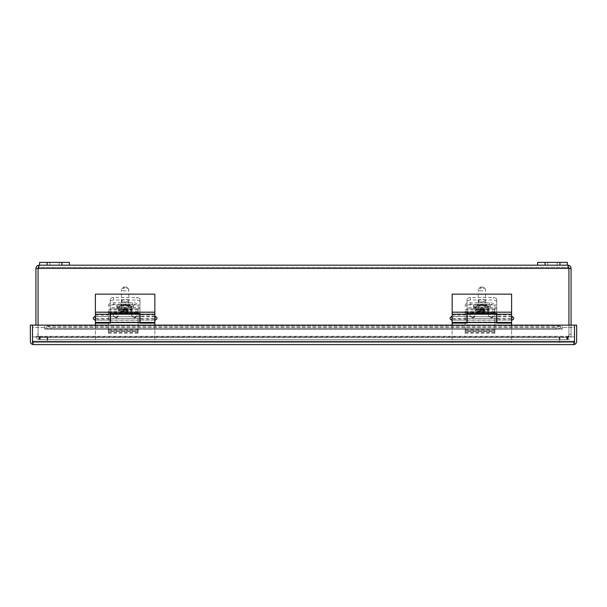 <?xml version="1.0" encoding="UTF-8"?>
<svg xmlns="http://www.w3.org/2000/svg" width="607" height="607" viewBox="0 0 607 607"><rect width="100%" height="100%" fill="white"/><g stroke="black" fill="none" stroke-linecap="round" stroke-linejoin="round"><path stroke-width="0.46" stroke-dasharray="3.04 2.28" d="M574.503 336.915L559.646 336.915L574.51 336.915L574.51 342.492L559.646 342.492L559.646 336.915L559.646 342.492L574.503 342.492M496.746 298.834L496.746 304.934L467.018 304.934L467.018 298.834A5.592 2.36 180 0 1 470.319 297.438L493.445 297.438A5.592 2.36 180 0 1 496.746 298.834L496.746 307.499L467.018 307.499L467.018 322.81L467.018 308.788L496.746 308.788L496.746 304.934M485.054 300.579A3.164 1.335 0 0 0 481.882 299.243A3.164 1.335 0 0 0 478.718 300.579A3.164 1.335 0 0 0 481.882 301.922A3.164 1.335 0 0 0 485.054 300.579L485.054 303.143A3.164 1.335 0 0 0 481.882 301.8A3.164 1.335 0 0 0 478.718 303.143A3.164 1.335 0 0 0 481.882 304.479A3.164 1.335 0 0 0 485.054 303.143M467.018 304.934L467.018 308.788L496.746 308.788L496.746 322.81L496.746 307.499M467.018 307.499L467.018 298.834M496.746 301.391A5.592 2.36 0 0 0 493.445 300.002L493.445 297.438M470.319 297.438L470.319 300.002L493.445 300.002M470.319 300.002A5.592 2.36 0 0 0 467.018 301.391M472.61 317.636C475.516 316.126 475.516 314.623 472.61 313.121C469.697 314.623 469.697 316.133 472.61 317.636M496.746 322.81L467.018 322.81L496.746 322.81M491.162 317.636C494.068 316.126 494.068 314.623 491.162 313.121C488.248 314.623 488.248 316.133 491.162 317.636M491.162 318.136C494.72 316.293 494.72 314.456 491.162 312.62C487.603 314.456 487.603 316.3 491.162 318.136M472.58 318.136C476.138 316.293 476.138 314.456 472.58 312.62C469.021 314.456 469.021 316.3 472.58 318.136M545.063 265.191L545.063 262.368L537.627 262.368L537.627 265.191L567.363 265.191L567.363 262.368L559.927 262.368L559.927 265.191M547.848 265.191L557.143 265.191L547.848 265.191L557.143 265.191L547.848 265.191L547.848 262.368L557.143 262.368L547.848 262.368L547.848 265.191M545.063 262.368L559.927 262.368M547.848 262.368L557.143 262.368L547.848 262.368M511.618 320.177L496.867 320.177L496.867 314.236L496.867 320.177L511.618 320.177L511.618 314.236L511.618 320.177M496.632 314.236L496.632 323.076L511.618 323.076L511.618 342.492L452.154 342.492L452.154 323.076L467.14 323.076L467.14 318.318L467.14 322.408L467.14 320.01L496.632 320.01L496.632 322.408L496.632 316.459L496.632 320.177L467.14 320.177L467.14 314.236M452.154 318.66L466.897 318.66L466.897 320.177L452.154 320.177L452.154 314.236L452.154 320.177L466.897 320.177L466.897 316.459L452.154 316.824M452.154 312.393L452.154 294.152L511.618 294.152L511.618 312.393L452.154 312.393L452.154 322.408M496.867 322.408L496.867 313.561L466.897 313.561L466.897 322.408M511.618 312.393L511.618 322.408M466.897 318.66L466.897 316.824M452.154 315.063L466.897 315.063M511.618 315.063L496.867 315.063M511.618 316.824L496.867 316.824M511.618 325.132L511.618 342.492L452.154 342.492L452.154 325.132M467.14 322.036L496.632 322.036M467.14 320.01L496.632 320.01M32.49 344.45A3.21 3.21 0 0 1 30.35 341.422L30.35 325.132L32.49 325.132L32.49 344.45L33.56 344.632L33.56 342.492L573.44 342.492L33.56 342.492L32.49 341.422L33.56 342.492L33.56 344.632L32.497 344.45L32.497 325.132L574.503 325.132L574.503 341.422L573.44 342.492L574.51 341.422L573.44 342.492L574.503 341.422L574.503 327.552L562.264 327.552L562.264 329.237L562.264 326.467L560.587 326.126L555.777 327.287L51.223 327.287L45.882 326.027L561.118 326.027L560.587 326.126L560.587 328.197L561.118 328.167L46.413 328.197L46.413 326.126L44.736 326.467L44.736 329.237L44.736 327.552L32.497 327.552L32.497 341.422L32.497 327.552L44.736 327.552L44.736 329.237L44.736 326.467M574.51 325.132L574.51 344.45A3.21 3.21 0 0 0 576.65 341.422L576.65 325.132L574.51 325.132M32.497 341.422L574.503 341.422L32.497 341.422L32.497 344.45L32.497 341.422L574.503 341.422L574.503 344.45L574.503 341.422L574.503 344.45L573.44 344.632L573.44 342.492L573.44 344.632L574.51 344.45M574.503 341.422L574.503 327.552L562.264 327.552L562.264 329.237L44.736 329.237L562.264 329.237L562.264 326.467M573.44 344.632L33.56 344.632M44.736 328.311L46.413 328.197L51.223 329.366L51.223 327.287M555.777 327.287L555.777 329.366L560.587 328.197L562.264 328.311M555.777 329.366L51.223 329.366M571.073 325.132L571.073 334.237L568.934 334.237L568.934 336.308L568.934 334.237A7.436 7.436 0 0 1 568.638 336.308L567.188 337.378L39.812 337.378L40.244 337.378L40.244 339.518L40.244 337.378L47.71 337.378L47.71 339.518L559.29 339.518L559.29 337.378L567.188 337.378L47.71 337.378L559.29 337.378L559.29 339.518L567.188 339.518L39.812 339.518L47.71 339.518L39.812 339.518L39.812 337.378L567.188 337.378L567.188 339.518L567.188 337.378L568.638 336.308C568.38 338.296 567.894 339.366 567.188 339.518L47.71 339.518L47.71 337.378L39.812 337.378L38.362 336.308L39.812 337.378L39.812 339.518C39.106 339.374 38.62 338.304 38.362 336.308A7.436 7.436 0 0 1 38.066 334.237A7.436 7.436 0 0 0 38.362 336.308A7.436 7.436 0 0 1 38.066 334.237A7.436 7.436 0 0 0 38.362 336.308C38.62 338.296 39.106 339.366 39.812 339.518L567.188 339.518C567.894 339.374 568.38 338.304 568.638 336.308A7.436 7.436 0 0 0 568.934 334.237A7.436 7.436 0 0 1 568.638 336.308A7.436 7.436 0 0 0 568.934 334.237L568.934 268.4L571.073 268.4C570.884 266.45 569.814 265.38 567.864 265.191L567.864 267.33L568.934 268.4L567.864 267.33L39.136 267.33L39.136 265.191L567.864 265.191L568.934 268.4L568.934 334.237L568.934 268.4L38.066 268.4L39.136 267.33L567.864 267.33L568.934 268.4L38.066 268.4L39.136 265.191C37.186 265.38 36.117 266.45 35.927 268.4L38.066 268.4L39.136 267.33L38.066 268.4L38.066 334.237L38.066 268.4L39.136 267.33L39.136 265.191M567.363 265.191L537.627 265.191M69.373 265.191L39.637 265.191L69.373 265.191L69.373 262.368L61.937 262.368L61.937 265.191M567.864 265.191L567.864 267.33L568.934 268.4L568.934 334.237L571.073 334.237L571.073 336.308L571.073 268.4M35.927 325.132L35.927 268.4M568.934 336.308L571.073 336.308C570.846 338.296 569.768 339.366 567.864 339.518C569.768 339.374 570.838 338.304 571.073 336.308L568.934 336.308L567.864 337.378L568.934 336.308M38.066 268.4L38.066 334.237L35.927 334.237L38.066 334.237L38.066 336.308L35.927 336.308C36.154 338.296 37.232 339.366 39.136 339.518C37.232 339.374 36.162 338.304 35.927 336.308L38.066 336.308L38.066 268.4L568.934 268.4M567.864 337.378L567.864 339.518L567.864 337.378L559.927 337.378L567.864 337.378M559.927 339.518L567.386 339.518L559.927 339.518L559.927 337.378L559.927 339.518M567.864 339.518L567.386 339.518L567.864 339.518M39.136 337.378L39.136 339.518L39.136 337.378L38.066 336.308L39.136 337.378M39.614 339.518L47.073 339.518L39.136 339.518L39.614 339.518L39.614 337.378L47.073 337.378L47.073 339.518L47.073 337.378L39.614 337.378L39.614 339.518M49.857 265.191L59.152 265.191L49.857 265.191L59.152 265.191L49.857 265.191L49.857 262.368L59.152 262.368L49.857 262.368L49.857 265.191M47.073 265.191L47.073 262.368L61.937 262.368M47.073 262.368L39.637 262.368L39.637 265.191M49.857 262.368L59.152 262.368L49.857 262.368M32.497 342.492L47.354 342.492L47.354 336.915L47.354 342.492L559.616 342.492L559.616 336.915L47.354 336.915L559.616 336.915L559.616 342.492L47.354 342.492L47.354 336.915L47.354 342.492L559.616 342.492L559.616 336.915L47.354 336.915L559.616 336.915L559.616 342.492L47.354 342.492L47.354 336.915L47.354 342.492L32.49 342.492L32.49 336.915L47.354 336.915L32.497 336.915M494.88 312.233L494.88 333.122L465.144 333.106L465.144 312.233L494.88 312.233L494.88 305.146L494.88 331.422L494.88 330.838L465.144 330.838L465.144 333.106M494.88 333.106L494.88 330.838M494.88 311.088L465.144 311.088L465.144 312.233M465.144 311.088L465.144 330.838M465.144 331.422L494.88 331.422L465.144 331.422M494.88 332.522L465.144 332.522M465.144 305.146A5.592 2.36 180 0 1 470.736 302.779L489.288 302.779A5.592 2.36 180 0 1 494.88 305.146M486.063 307.688A4.181 1.768 0 0 0 490.236 305.92A4.181 1.768 0 0 0 486.063 304.16L477.709 304.16A4.181 1.768 0 0 0 473.528 305.92A4.181 1.768 0 0 0 477.709 307.688L486.063 307.688L486.063 309.221A4.181 1.768 0 0 0 490.236 307.461A4.181 1.768 0 0 0 486.063 305.693L477.709 305.693A4.181 1.768 0 0 0 473.528 307.461A4.181 1.768 0 0 0 477.709 309.221L486.063 309.221M465.144 306.679A5.592 2.36 180 0 1 470.736 304.319L489.288 304.319A5.592 2.36 180 0 1 494.88 306.679M481.882 309.001A3.657 1.548 0 0 0 485.539 307.461A3.657 1.548 0 0 0 481.882 305.913A3.657 1.548 0 0 0 478.225 307.461A3.657 1.548 0 0 0 481.882 309.001M481.882 290.928A3.657 1.548 180 0 1 478.225 289.38A3.657 1.548 180 0 1 478.65 288.659A3.657 1.548 180 0 1 481.882 287.832A3.657 1.548 180 0 1 485.122 288.659A3.657 1.548 180 0 1 485.539 289.38A3.657 1.548 180 0 1 481.882 290.928M481.882 310.162C483.855 309.98 483.126 310.389 486.404 309.373C487.717 308.796 488.339 308.159 488.278 307.461C487.846 306.626 488.825 306.937 486.404 305.549L481.882 304.76C479.917 304.942 480.638 304.524 477.368 305.549C476.047 306.118 475.425 306.755 475.493 307.461C475.926 308.288 474.94 307.984 477.368 309.373L481.882 310.162M481.882 286.967A1.874 0.789 180 0 1 483.544 287.392A1.874 0.789 180 0 1 481.882 288.553A1.874 0.789 180 0 1 480.228 287.392A1.874 0.789 180 0 1 481.882 286.967M481.184 307.263L480.888 311.421L478.21 311.725L478.21 312.605L480.145 312.613L480.888 312.931L480.888 313.622L481.184 313.045A6.874 2.906 0 0 0 482.671 313.037L482.967 313.614L482.967 312.931L483.711 312.613L485.646 312.597L485.646 311.717L482.967 311.421L482.671 307.263A6.874 2.906 0 0 0 481.184 307.263L481.184 309.403L480.183 309.714A1.039 0.941 180 0 0 480.145 309.98L480.888 309.669L480.888 307.605M478.468 312.613L480.888 313.622L480.888 311.179L480.888 312.931M482.967 312.931L482.967 311.179L482.967 313.614L485.297 312.613M480.888 311.421L481.184 309.403M482.967 307.612L482.967 311.421M485.646 311.717L485.646 312.597M478.21 312.605L478.21 311.725M480.145 311.732L480.145 309.98M485.646 309.714L482.679 309.403L482.679 309.858L484.166 309.858L484.166 310.488L482.679 310.488L482.679 311.118L479.712 310.488L479.712 309.858L482.679 309.229L483.711 309.98L483.711 311.732M485.646 310.594L483.665 310.594A1.039 0.941 0 0 1 483.711 310.86L483.711 312.613M483.711 310.86L482.679 310.905L483.665 310.594M478.21 310.594L481.184 310.905L480.145 310.86L480.145 312.613M478.21 309.714L480.183 309.714M482.679 309.858L482.671 307.263M482.679 308.022L481.199 308.022L481.199 309.229M482.671 313.037L482.679 310.488M482.679 309.274L484.166 309.274L484.166 310.488M484.166 309.274L484.166 309.858M484.166 308.644L482.679 308.644M481.199 311.118L481.199 309.904L482.679 309.904M481.199 308.022L481.199 309.858M481.199 308.644L479.712 308.644L479.712 309.858M479.712 308.644L479.712 310.488M479.712 309.274L481.199 309.274L481.199 310.488M481.199 309.274L481.199 309.904M138.108 312.233L138.108 333.122L108.38 333.106L108.38 312.233L138.108 312.233L138.108 305.146L138.108 331.422L138.108 330.838L108.38 330.838L108.38 333.106M138.108 333.106L138.108 330.838M138.108 311.088L108.38 311.088L108.38 312.233M108.38 311.088L108.38 330.838M108.38 331.422L138.108 331.422L108.38 331.422M138.108 332.522L108.38 332.522M108.38 305.146A5.592 2.36 180 0 1 113.964 302.779L132.516 302.779A5.592 2.36 180 0 1 138.108 305.146M129.291 307.688A4.181 1.768 0 0 0 133.472 305.92A4.181 1.768 0 0 0 129.291 304.16L120.937 304.16A4.181 1.768 0 0 0 116.764 305.92A4.181 1.768 0 0 0 120.937 307.688L129.291 307.688L129.291 309.221A4.181 1.768 0 0 0 133.472 307.461A4.181 1.768 0 0 0 129.291 305.693L120.937 305.693A4.181 1.768 0 0 0 116.764 307.461A4.181 1.768 0 0 0 120.937 309.221L129.291 309.221M108.38 306.679A5.592 2.36 180 0 1 113.964 304.319L132.516 304.319A5.592 2.36 180 0 1 138.108 306.679M125.118 309.001A3.657 1.548 0 0 0 128.775 307.461A3.657 1.548 0 0 0 125.118 305.913A3.657 1.548 0 0 0 121.461 307.461A3.657 1.548 0 0 0 125.118 309.001M125.118 290.928A3.657 1.548 180 0 1 121.461 289.38A3.657 1.548 180 0 1 121.878 288.659A3.657 1.548 180 0 1 125.118 287.832A3.657 1.548 180 0 1 128.35 288.659A3.657 1.548 180 0 1 128.775 289.38A3.657 1.548 180 0 1 125.118 290.928M125.118 310.162C127.083 309.98 126.362 310.389 129.632 309.373C130.953 308.796 131.575 308.159 131.507 307.461C131.074 306.626 132.06 306.937 129.632 305.549L125.118 304.76C123.145 304.942 123.874 304.524 120.596 305.549C119.283 306.118 118.661 306.755 118.722 307.461C119.154 308.288 118.175 307.984 120.596 309.373L125.118 310.162M125.118 286.967A1.874 0.789 180 0 1 126.772 287.392A1.874 0.789 180 0 1 125.118 288.553A1.874 0.789 180 0 1 123.456 287.392A1.874 0.789 180 0 1 125.118 286.967M124.412 307.263L124.116 311.421L121.446 311.725L121.446 312.605L123.373 312.613L124.116 312.931L124.116 313.622L124.412 313.045A6.874 2.906 0 0 0 125.899 313.037L126.203 313.614L126.203 312.931L126.946 312.613L128.874 312.597L128.874 311.717L126.203 311.421L125.899 307.263A6.874 2.906 0 0 0 124.412 307.263L124.412 309.403L123.418 309.714A1.039 0.941 180 0 0 123.373 309.98L124.116 309.669L124.116 307.605M121.704 312.613L124.116 313.622L124.116 311.179L124.116 312.931M126.203 312.931L126.203 311.179L126.203 313.614L128.532 312.613M124.116 311.421L124.412 309.403M126.203 307.612L126.203 311.421M128.874 311.717L128.874 312.597M121.446 312.605L121.446 311.725M123.373 311.732L123.373 309.98M128.874 309.714L125.915 309.403L125.915 309.858L127.402 309.858L127.402 310.488L125.915 310.488L125.915 311.118L124.427 311.118L124.427 310.488L122.94 310.488L122.94 309.858L125.915 309.229L126.946 309.98L126.946 311.732M128.874 310.594L126.901 310.594A1.039 0.941 0 0 1 126.946 310.86L126.946 312.613M126.946 310.86L125.915 310.905L126.901 310.594M121.446 310.594L124.412 310.905L123.373 310.86L123.373 312.613M121.446 309.714L123.418 309.714M125.915 309.858L125.899 307.263M125.915 308.022L124.427 308.022L124.427 309.229M125.899 313.037L125.915 310.488M125.915 309.274L127.402 309.274L127.402 310.488M127.402 309.274L127.402 309.858M127.402 308.644L125.915 308.644M124.427 311.118L124.427 309.904L125.915 309.904M124.427 308.022L124.427 309.858M124.427 308.644L122.94 308.644L122.94 309.858M122.94 308.644L122.94 310.488M122.94 309.274L124.427 309.274L124.427 310.488M124.427 309.274L124.427 309.904M139.982 298.834L139.982 304.934L110.254 304.934L110.254 298.834A5.592 2.36 180 0 1 113.555 297.438L136.681 297.438A5.592 2.36 180 0 1 139.982 298.834L139.982 307.499L110.254 307.499L110.254 322.81L110.254 308.788L139.982 308.788L139.982 304.934M128.282 300.579A3.164 1.335 0 0 0 125.118 299.243A3.164 1.335 0 0 0 121.946 300.579A3.164 1.335 0 0 0 125.118 301.922A3.164 1.335 0 0 0 128.282 300.579L128.282 303.143A3.164 1.335 0 0 0 125.118 301.8A3.164 1.335 0 0 0 121.946 303.143A3.164 1.335 0 0 0 125.118 304.479A3.164 1.335 0 0 0 128.282 303.143M110.254 304.934L110.254 308.788L139.982 308.788L139.982 322.81L139.982 307.499M110.254 307.499L110.254 298.834M139.982 301.391A5.592 2.36 0 0 0 136.681 300.002L136.681 297.438M113.555 297.438L113.555 300.002L136.681 300.002M113.555 300.002A5.592 2.36 0 0 0 110.254 301.391M115.838 317.636C118.752 316.126 118.752 314.623 115.838 313.121C112.932 314.623 112.932 316.133 115.838 317.636M139.982 322.81L110.254 322.81L139.982 322.81M134.39 317.636C137.303 316.126 137.303 314.623 134.39 313.121C131.484 314.623 131.484 316.133 134.39 317.636M134.39 318.136C137.948 316.293 137.948 314.456 134.39 312.62C130.831 314.456 130.831 316.3 134.39 318.136M115.808 318.136C119.367 316.293 119.367 314.456 115.808 312.62C112.249 314.456 112.249 316.3 115.808 318.136M154.846 320.177L140.103 320.177L140.103 314.236L140.103 320.177L154.846 320.177L154.846 314.236L154.846 320.177M139.86 314.236L139.86 323.076L154.846 323.076L154.846 342.492L95.382 342.492L95.382 323.076L110.368 323.076L110.368 318.318L110.368 322.408L110.368 320.01L139.86 320.01L139.86 322.408L139.86 316.459L139.86 320.177L110.368 320.177L110.368 314.236M95.382 318.66L110.133 318.66L110.133 320.177L95.382 320.177L95.382 314.236L95.382 320.177L110.133 320.177L110.133 316.459L95.382 316.824M95.382 312.393L95.382 294.152L154.846 294.152L154.846 312.393L95.382 312.393L95.382 322.408M140.103 322.408L140.103 313.561L110.133 313.561L110.133 322.408M154.846 312.393L154.846 322.408M110.133 318.66L110.133 316.824M95.382 315.063L110.133 315.063M154.846 315.063L140.103 315.063M154.846 316.824L140.103 316.824M154.846 325.132L154.846 342.492L95.382 342.492L95.382 325.132M110.368 322.036L139.86 322.036M110.368 320.01L139.86 320.01M511.989 316.459L511.989 320.177M451.783 320.177L451.783 316.459M466.897 319.07L452.154 319.07M511.618 319.07L496.867 319.07M496.867 318.66L511.618 318.66M467.14 318.318L496.632 318.318L467.14 318.318M560.587 326.126L46.413 326.126M560.587 328.197L46.413 328.197M568.638 336.308L38.362 336.308L568.638 336.308M566.756 339.518L566.756 337.378L566.756 339.518M567.386 337.378L567.386 339.518L567.386 337.378M494.88 329.48L465.144 329.48M494.88 330.2L465.144 330.2M465.144 312.954L494.88 312.954M494.88 309.555L465.144 309.555M489.288 304.319L489.288 302.779M470.736 302.779L470.736 304.319M486.063 304.16L486.063 305.693M477.709 305.693L477.709 304.16M477.709 307.688L477.709 309.221M481.882 311.148A7.132 3.012 0 0 0 489.022 308.136A7.132 3.012 0 0 0 481.882 305.116A7.132 3.012 0 0 0 474.75 308.136A7.132 3.012 0 0 0 481.882 311.148M481.882 311.96A7.132 3.012 0 0 0 489.022 308.94A7.132 3.012 0 0 0 481.123 305.943A7.132 3.012 0 0 0 474.75 308.94A7.132 3.012 0 0 0 481.882 311.96M480.888 310.723L478.468 311.732M485.297 311.732L482.967 310.738M481.184 313.045L481.184 310.905M138.108 329.48L108.38 329.48M138.108 330.2L108.38 330.2M108.38 312.954L138.108 312.954M138.108 309.555L108.38 309.555M132.516 304.319L132.516 302.779M113.964 302.779L113.964 304.319M129.291 304.16L129.291 305.693M120.937 305.693L120.937 304.16M120.937 307.688L120.937 309.221M125.118 311.148A7.132 3.012 0 0 0 132.25 308.136A7.132 3.012 0 0 0 125.118 305.116A7.132 3.012 0 0 0 117.978 308.136A7.132 3.012 0 0 0 125.118 311.148M125.118 311.96A7.132 3.012 0 0 0 132.25 308.94A7.132 3.012 0 0 0 124.359 305.943A7.132 3.012 0 0 0 117.978 308.94A7.132 3.012 0 0 0 125.118 311.96M124.116 310.723L121.704 311.732M128.532 311.732L126.203 310.738M124.412 313.045L124.412 310.905M155.217 316.459L155.217 320.177M95.011 320.177L95.011 316.459M110.133 319.07L95.382 319.07M154.846 319.07L140.103 319.07M140.103 318.66L154.846 318.66M110.368 318.318L139.86 318.318L110.368 318.318M478.718 300.579L478.718 303.143M557.143 262.368L557.143 265.191L557.143 262.368M511.618 316.459L496.867 316.459L511.618 316.459M496.632 316.459L467.14 316.459L496.632 316.459M466.897 316.459L452.154 316.459L466.897 316.459M59.152 262.368L59.152 265.191L59.152 262.368M494.88 333.122L465.144 333.122M490.236 305.92L490.236 307.461M473.528 305.92L473.528 307.461M485.539 307.461L485.539 289.38M478.225 307.461L478.225 289.38M480.228 287.392L478.65 288.659M483.544 287.392L485.122 288.659M482.967 313.971C486.435 313.948 488.453 312.271 489.022 308.94L489.022 308.136C487.914 304.631 485.122 305.154 481.753 304.691C478.308 304.38 475.971 305.526 474.75 308.136L474.75 308.94C475.6 312.863 476.267 312.787 480.888 313.978M138.108 333.122L108.38 333.122M133.472 305.92L133.472 307.461M116.764 305.92L116.764 307.461M128.775 307.461L128.775 289.38M121.461 307.461L121.461 289.38M123.456 287.392L121.878 288.659M126.772 287.392L128.35 288.659M126.203 313.971C129.67 313.948 131.689 312.271 132.25 308.94L132.25 308.136C131.142 304.631 128.35 305.154 124.981 304.691C121.537 304.38 119.207 305.526 117.978 308.136L117.978 308.94C118.835 312.863 119.503 312.787 124.116 313.978M121.946 300.579L121.946 303.143M154.846 316.459L140.103 316.459L154.846 316.459M139.86 316.459L110.368 316.459L139.86 316.459M110.133 316.459L95.382 316.459L110.133 316.459"/><path stroke-width="0.91" d="M574.503 342.492L574.503 336.915M559.927 265.191L559.927 262.368L567.363 262.368L567.363 265.191L537.627 265.191L537.627 262.368L545.063 262.368L545.063 265.191M559.927 262.368L545.063 262.368M511.989 320.177C514.379 318.941 514.379 317.704 511.989 316.459L511.618 320.177M452.154 320.177L451.783 316.459C449.392 317.704 449.392 318.941 451.783 320.177M452.154 314.236L466.897 314.236L466.897 322.408L452.154 322.408L452.154 294.152L511.618 294.152L511.618 322.408L496.867 322.408L496.867 314.236L511.618 314.236M452.154 312.18L511.618 312.18M466.897 314.236L466.897 313.561L496.867 313.561L496.867 314.236M452.154 325.132L452.154 323.076L467.14 323.076L467.14 314.236L496.632 314.236L496.632 322.408L467.14 322.408M511.618 325.132L511.618 323.076L496.632 323.076L496.632 322.408M574.51 344.45L574.51 325.132L576.65 325.132L576.65 341.422A3.21 3.21 0 0 1 574.51 344.45L573.44 344.632L574.503 344.45L574.503 325.132L32.497 325.132L32.497 344.45L33.56 344.632L32.49 344.45L32.49 325.132L30.35 325.132L30.35 341.422A3.21 3.21 0 0 0 32.49 344.45M33.56 344.632L573.44 344.632M567.864 265.191C569.814 265.38 570.884 266.45 571.073 268.4L568.934 268.4L568.934 325.132L568.934 268.4L567.864 265.191L567.363 265.191M38.066 268.4L38.066 325.132L38.066 268.4L35.927 268.4C36.117 266.45 37.186 265.38 39.136 265.191L38.066 268.4L568.934 268.4L568.835 267.96M537.627 265.191L39.136 265.191M571.073 268.4L571.073 325.132M35.927 268.4L35.927 325.132M61.937 265.191L61.937 262.368L69.373 262.368L69.373 265.191M39.637 265.191L39.637 262.368L47.073 262.368L47.073 265.191M61.937 262.368L47.073 262.368M32.497 336.915L32.497 342.492M155.217 320.177C157.608 318.941 157.608 317.704 155.217 316.459L154.846 320.177M95.382 320.177L95.011 316.459C92.621 317.704 92.621 318.941 95.011 320.177M95.382 314.236L110.133 314.236L110.133 322.408L95.382 322.408L95.382 294.152L154.846 294.152L154.846 322.408L140.103 322.408L140.103 314.236L154.846 314.236M95.382 312.18L154.846 312.18M110.133 314.236L110.133 313.561L140.103 313.561L140.103 314.236M95.382 325.132L95.382 323.076L110.368 323.076L110.368 314.236L139.86 314.236L139.86 322.408L110.368 322.408M154.846 325.132L154.846 323.076L139.86 323.076L139.86 322.408M574.503 341.422L32.497 341.422"/></g></svg>
